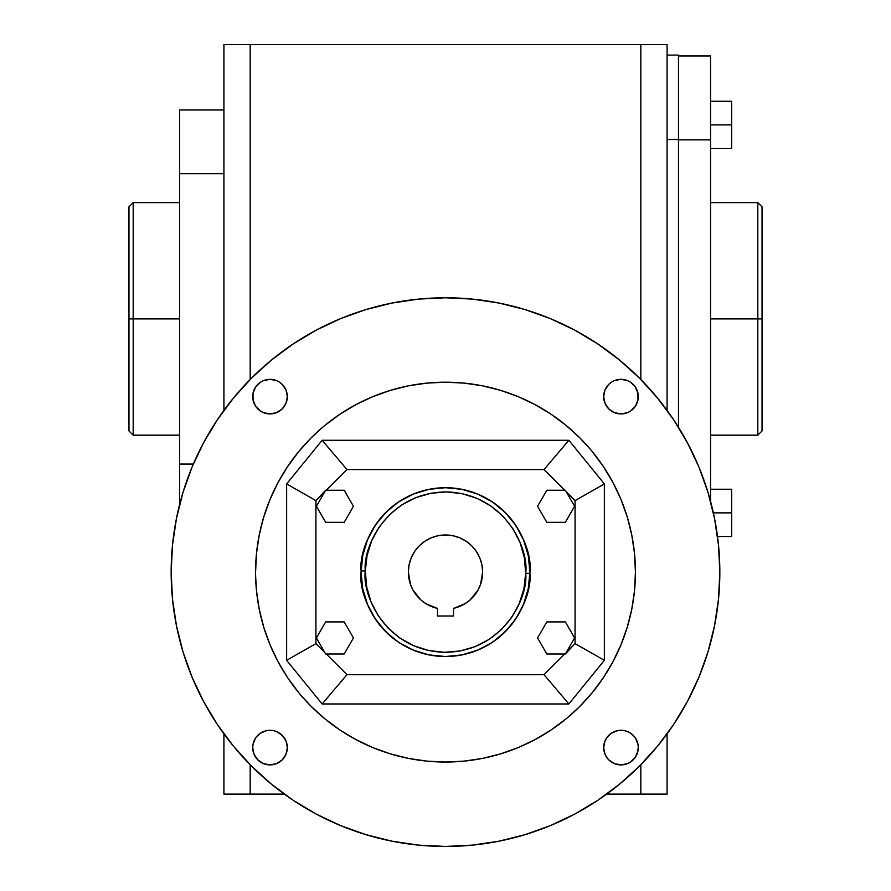 <?xml version="1.0" encoding="UTF-8"?>
<svg xmlns="http://www.w3.org/2000/svg" width="891" height="891" viewBox="0 0 891 891"><rect width="100%" height="100%" fill="white"/><g stroke="black" fill="none" stroke-linecap="round" stroke-linejoin="round"><path stroke-width="1.34" d="M757.818 318.889L757.818 435.164L757.818 318.889L710.55 318.889L757.818 318.889L757.818 202.613L757.818 318.889L762.039 318.889L757.818 318.889M762.039 430.943L762.039 318.889L762.039 430.943L757.818 435.164L710.55 435.164M133.182 318.889L128.961 318.889L128.961 430.943L128.961 318.889L133.182 318.889L133.182 435.164L133.182 318.889L179.603 318.889L133.182 318.889L133.182 202.613L133.182 318.889M286.991 400.014L287.325 396.64A17.308 17.308 0 0 0 270.018 379.332A17.308 17.308 0 0 0 252.71 396.64A17.308 17.308 0 0 1 270.018 379.332A17.308 17.308 0 0 1 287.325 396.64L286.011 403.255L282.258 408.869L276.644 412.622L270.018 413.936L263.402 412.622L260.406 411.018L255.628 406.251L253.044 400.014L253.044 393.254L255.628 387.017L260.406 382.25L263.402 380.646L270.018 379.332L276.644 380.646L279.629 382.25L282.258 384.4L286.011 390.013L287.325 396.64L286.011 390.013M638.29 396.606A17.308 17.308 0 0 0 635.383 387.05L637.956 393.254L637.956 400.014L635.372 406.251L630.594 411.018L627.598 412.622L620.982 413.936L614.356 412.622L611.371 411.018L608.742 408.869L604.989 403.255L603.675 396.64A17.308 17.308 0 0 1 620.982 379.332A17.308 17.308 0 0 1 638.29 396.64L636.965 390.013M635.35 386.995A17.308 17.308 0 0 0 621.005 379.332M614.345 380.657A17.308 17.308 0 0 0 611.382 382.239L614.356 380.646L620.982 379.332A17.308 17.308 0 0 0 614.378 380.646M611.349 382.261A17.308 17.308 0 0 0 608.753 384.389M608.731 384.411A17.308 17.308 0 0 0 603.675 396.64L604.989 390.013L608.742 384.4L611.371 382.25M638.29 747.571A17.308 17.308 0 0 0 635.383 738.004M635.361 737.971A17.308 17.308 0 0 0 630.605 733.215M630.583 733.204A17.308 17.308 0 0 0 617.619 730.62L624.357 730.62L627.598 731.611L630.594 733.204L635.372 737.982L637.956 744.219L638.29 747.594L637.956 750.968L635.372 757.205L630.594 761.983L627.598 763.587L620.982 764.901L614.356 763.587L608.742 759.834L606.593 757.205L604.989 754.22L603.675 747.594A17.308 17.308 0 0 1 620.982 730.297A17.308 17.308 0 0 1 638.29 747.594L637.956 744.219M604.989 740.978L606.593 737.982L611.371 733.204A17.308 17.308 0 0 0 603.675 747.594L604.989 740.978L606.593 737.982L611.371 733.204L617.608 730.62L614.356 731.611M286.991 750.968L287.325 747.594A17.308 17.308 0 0 0 286.991 744.23L287.325 747.594L286.011 754.22L282.258 759.834L276.644 763.587L270.018 764.901L263.402 763.587L257.789 759.834L254.035 754.22L252.71 747.594A17.308 17.308 0 0 1 270.018 730.297A17.308 17.308 0 0 1 287.325 747.594L286.011 740.978L286.991 744.219M263.402 731.611L266.643 730.62A17.308 17.308 0 0 0 260.417 733.204L266.643 730.62L273.392 730.62A17.308 17.308 0 0 0 266.654 730.62L273.392 730.62L276.644 731.611L279.629 733.204L284.407 737.982A17.308 17.308 0 0 0 273.414 730.631M260.395 733.215A17.308 17.308 0 0 0 255.639 737.971M255.617 738.004A17.308 17.308 0 0 0 252.71 747.571M171.161 572.111A274.339 274.339 0 0 1 445.5 297.783A274.339 274.339 0 0 1 719.839 572.111L718.514 545.225L714.56 518.595L708.022 492.478L698.956 467.129L687.44 442.794L673.596 419.706L657.558 398.077L639.482 378.129L619.535 360.053L597.917 344.015L574.818 330.171L550.482 318.666L525.133 309.589L499.016 303.051L472.386 299.098L445.5 297.783L418.614 299.098L391.984 303.051L365.867 309.589L340.518 318.666L316.182 330.171L293.083 344.015L271.465 360.053L251.518 378.129L233.442 398.077L217.404 419.706L203.56 442.794L192.044 467.129L182.978 492.478L176.44 518.595L172.486 545.225L171.161 572.111L172.486 599.008L176.44 625.638L182.978 651.755L192.044 677.104L203.56 701.44L217.404 724.528L233.442 746.157L251.518 766.104L271.465 784.18L293.083 800.218L316.182 814.062L340.518 825.567L365.867 834.633L391.984 841.182L418.614 845.125L445.5 846.45L472.386 845.125L499.016 841.182L525.133 834.633L550.482 825.567L574.818 814.062L597.917 800.218L619.535 784.18L639.482 766.104L657.558 746.157L673.596 724.528L687.44 701.44L698.956 677.104L708.022 651.755L714.56 625.638L718.514 599.008L719.839 572.111A274.339 274.339 0 0 1 445.5 846.45A274.339 274.339 0 0 1 171.161 572.111M634.515 553.5L631.775 535.068L634.515 553.5L635.428 572.111A189.928 189.928 0 0 1 445.5 762.039A189.928 189.928 0 0 1 255.572 572.111A189.928 189.928 0 0 1 445.5 382.194A189.928 189.928 0 0 1 635.428 572.111L635.383 568.224M529.9 573.336A84.411 84.411 0 0 1 444.887 656.522A84.411 84.411 0 0 1 361.089 572.111C357.647 597.115 383.475 655.531 445.489 656.522C507.369 655.386 532.796 597.928 529.9 573.336A84.411 84.411 0 0 0 529.911 572.111A84.411 84.411 0 0 1 529.9 573.336L525.679 573.269L529.9 573.336M529.911 572.111C533.353 547.119 507.525 488.702 445.511 487.7C383.631 488.847 358.204 546.306 361.1 570.897L365.321 570.964C362.437 547.464 387.295 492.177 446.658 491.932C505.988 493.881 529.243 549.858 525.679 573.269L524.365 557.61L520.021 542.496L512.815 528.53L503.014 516.234L491.008 506.088L477.253 498.481L462.273 493.703L446.658 491.932L430.988 493.246L415.885 497.601L401.908 504.807L389.623 514.597L379.477 526.614L371.859 540.369L367.081 555.338L365.321 570.964L366.635 586.623L370.979 601.737L378.185 615.703L387.986 627.999L399.992 638.145L413.747 645.752L428.727 650.53L444.342 652.301L460.012 650.987L475.115 646.632L489.092 639.426L501.377 629.625L511.523 617.619L519.141 603.864L523.919 588.895L525.679 573.269C528.563 596.77 503.705 652.056 444.342 652.301C385.012 650.352 361.757 594.364 365.321 570.964L361.1 570.897A84.411 84.411 0 0 0 361.089 572.111A84.411 84.411 0 0 1 446.113 487.711A84.411 84.411 0 0 1 529.911 572.111L528.285 588.583L523.485 604.421L515.689 619.011L505.186 631.808L492.4 642.3L477.799 650.096L461.972 654.907L445.5 656.522L429.028 654.907L413.201 650.096L398.6 642.3L385.814 631.808L375.311 619.011L367.515 604.421L362.715 588.583L361.089 572.111L362.715 555.65L367.515 539.812L375.311 525.222L385.814 512.425L398.6 501.934L413.201 494.126L429.028 489.326L445.5 487.7L461.972 489.326L477.799 494.126L492.4 501.934L505.186 512.425L515.689 525.222L523.485 539.812L528.285 555.65L529.911 572.111M411.185 557.9L414.616 551.484L411.185 557.9L409.069 564.872L408.356 572.111L410.461 584.44L413.034 590.165L420.864 599.91L425.898 603.664L437.481 608.386L437.481 616.004L437.481 608.386A37.144 37.144 0 0 1 445.5 534.979A37.144 37.144 0 0 1 453.519 608.386L453.519 616.004L453.519 608.386L465.102 603.664L470.136 599.91L477.966 590.165L480.539 584.44L482.644 572.111L481.931 564.872L479.815 557.9L476.384 551.484L471.762 545.849L466.138 541.238L471.762 545.849M667.081 44.55L667.081 410.372L667.081 44.55L640.818 44.55L640.818 379.477L640.818 44.55L250.182 44.55L250.182 379.477L250.182 44.55L223.919 44.55L223.919 410.372L223.919 44.55L667.081 44.55M667.081 733.861L667.081 794.115L667.081 733.861M437.481 616.004L453.519 616.004L437.481 616.004M414.616 551.484L419.238 545.849L424.862 541.238L431.289 537.808L438.249 535.691L445.5 534.979L452.751 535.691L459.711 537.808L466.138 541.238M325.66 490.239L316.405 506.277L325.66 522.315L344.182 522.315L353.437 506.277L344.182 490.239L325.66 490.239L344.182 490.239L353.437 506.277L344.182 522.315L325.66 522.315L316.405 506.277L325.66 490.239L315.926 500.608L324.792 491.743M326.295 490.239L346.978 469.557L322.141 440.265L346.978 469.557L326.295 490.239M566.208 652.49L575.074 643.625L575.074 500.608L604.365 483.913L568.859 440.265L544.022 469.557L564.705 490.239L544.022 469.557L346.978 469.557L544.022 469.557L568.859 440.265L322.141 440.265L286.635 483.913L315.926 500.608L315.926 643.625L286.635 660.32L322.141 703.968L568.859 703.968L604.365 660.32L575.074 643.625L565.34 653.994L546.818 653.994L537.563 637.956L546.818 621.918L565.34 621.918L574.595 637.956L565.34 653.994L574.595 637.956L565.34 621.918L546.818 621.918L537.563 637.956L546.818 653.994L565.34 653.994M286.635 483.913L286.635 660.32L315.926 643.625L324.792 652.49L315.926 643.625L315.926 500.608L286.635 483.913L322.141 440.265L568.859 440.265L604.365 483.913L604.365 660.32L568.859 703.968L544.022 674.676L568.859 703.968L322.141 703.968L346.978 674.676L544.022 674.676L564.705 653.994L544.022 674.676L346.978 674.676L322.141 703.968L286.635 660.32L286.635 483.913M346.978 674.676L326.295 653.994L346.978 674.676M325.66 653.994L344.182 653.994L353.437 637.956L344.182 621.918L325.66 621.918L316.405 637.956L325.66 621.918L344.182 621.918L353.437 637.956L344.182 653.994L325.66 653.994L316.405 637.956L325.66 653.994M575.074 500.608L566.208 491.743L575.074 500.608L575.074 643.625L604.365 660.32L604.365 483.913L575.074 500.608M565.34 490.239L546.818 490.239L537.563 506.277L546.818 522.315L565.34 522.315L574.595 506.277L565.34 522.315L546.818 522.315L537.563 506.277L546.818 490.239L565.34 490.239L574.595 506.277L565.34 490.239M256.485 590.733L259.225 609.166L256.485 590.733L255.617 575.998M265.162 631.697L268.559 641.13M278.003 661.645L287.581 677.628L278.003 661.645L270.029 644.794L263.758 627.253L259.225 609.166M464.111 761.126L482.554 758.386L464.111 761.126L445.5 762.039L426.889 761.126L408.446 758.386L390.369 753.864L372.817 747.582L355.966 739.608L339.983 730.03L325.015 718.926L311.204 706.407L300.679 694.991M311.204 706.407L313.576 708.746M377.149 749.309L385.926 752.45M445.5 762.039L449.387 761.994M505.074 752.45L513.851 749.309M535.034 739.608L551.017 730.03L535.034 739.608L518.183 747.582L500.631 753.864L482.554 758.386M635.428 572.111L634.515 590.733L631.775 609.166L627.242 627.253L620.971 644.794L612.997 661.645L603.419 677.628L592.315 692.597L579.796 706.407L568.369 716.932M579.796 706.407L582.135 704.035M622.698 640.462L625.838 631.697M625.838 512.537L622.441 503.092M612.997 482.588L603.419 466.594L612.997 482.588L620.971 499.439L627.242 516.98L631.775 535.068M426.889 383.108L408.446 385.836L426.889 383.108L445.5 382.194L464.111 383.108L482.554 385.836L500.631 390.369L518.183 396.651L535.034 404.614L551.017 414.204L565.985 425.308L579.796 437.815L590.321 449.242M579.796 437.815L577.424 435.487M513.851 394.913L505.074 391.773M445.5 382.194L441.613 382.228M385.926 391.773L377.149 394.913M355.966 404.614L339.983 414.204L355.966 404.614L372.817 396.651L390.369 390.369L408.446 385.836M255.572 572.111L256.485 553.5L259.225 535.068L263.758 516.98L270.029 499.439L278.003 482.588L287.581 466.594L298.685 451.626L311.204 437.815L322.631 427.29M311.204 437.815L308.865 440.199M268.302 503.76L265.162 512.537M253.044 744.219L252.71 747.594L253.044 744.219L255.628 737.982L260.406 733.204M276.644 731.611L282.258 735.365L286.011 740.978M627.598 380.646L620.982 379.332L627.598 380.646L630.594 382.25L635.372 387.017M565.985 718.926L551.017 730.03M298.685 692.597L287.581 677.628M325.015 425.308L339.983 414.204M592.315 451.626L603.419 466.594M172.486 545.225L176.44 518.595M182.978 492.478L192.044 467.129M293.083 344.015L316.182 330.171M525.133 309.589L550.482 318.666M619.535 360.053L639.482 378.129M673.596 419.706L687.44 442.794M657.558 746.157L639.482 766.104M365.867 834.633L340.518 825.567M287.325 747.594A17.308 17.308 0 0 1 270.018 764.901A17.308 17.308 0 0 1 252.71 747.594L254.035 754.22M263.402 763.587L270.018 764.901L273.392 764.567M284.407 757.205L286.011 754.22M257.789 735.365L255.628 737.982M604.009 744.219L603.675 747.594L604.989 754.22M608.742 759.834L611.371 761.983M617.608 764.567L620.982 764.901L627.598 763.587M636.965 754.22L638.29 747.594A17.308 17.308 0 0 1 620.982 764.901A17.308 17.308 0 0 1 603.675 747.594M624.357 730.62L617.608 730.62M604.009 393.254L603.675 396.64L604.989 403.255M606.593 406.251L608.742 408.869L614.356 412.622M617.608 413.602L620.982 413.936L627.598 412.622M633.211 408.869L635.372 406.251M637.956 400.014L638.29 396.64A17.308 17.308 0 0 1 620.982 413.936A17.308 17.308 0 0 1 603.675 396.64M620.982 379.332L617.608 379.666M254.035 390.013L253.044 393.254L253.044 400.014M266.643 413.602L270.018 413.936L276.644 412.622M279.629 411.018L282.258 408.869L286.011 403.255M282.258 384.4L279.629 382.25M273.392 379.666L270.018 379.332L263.402 380.646M287.325 396.64A17.308 17.308 0 0 1 270.018 413.936A17.308 17.308 0 0 1 252.71 396.64M179.603 109.972L223.919 109.972L179.603 109.972L179.603 173.7L223.919 173.7L179.603 173.7L179.603 464.066L193.336 464.066L179.603 464.066L179.603 504.584L179.603 109.972M710.55 101.262L731.656 101.262L710.55 101.262M710.55 124.896L731.656 124.896L731.656 101.262L731.656 124.896L710.55 124.896M710.55 148.541L731.656 148.541L731.656 124.896L731.656 148.541L710.55 148.541M710.55 489.237L731.656 489.237L710.55 489.237M713.357 512.871L731.656 512.871L731.656 489.237L731.656 512.871L713.357 512.871M717.511 536.505L731.656 536.505L731.656 512.871L731.656 536.505L717.511 536.505M710.55 497.902L710.55 55.944L678.474 55.944L710.55 55.944L710.55 139.865L678.474 139.865L710.55 139.865L710.55 497.902L709.604 497.902L710.55 497.902L710.55 501.343L710.55 497.902M678.474 427.257L678.474 55.097L667.081 55.097L678.474 55.097L678.474 139.508L667.081 139.508L678.474 139.508L678.474 427.257M223.919 794.115L284.329 794.115L250.182 794.115L250.182 764.756L250.182 794.115L223.919 794.115L223.919 733.861L223.919 794.115M606.671 794.115L667.081 794.115L640.818 794.115L640.818 764.756L640.818 794.115L606.671 794.115M424.862 541.238L419.238 545.849M762.039 206.835L762.039 318.889L762.039 206.835L757.818 202.613L710.55 202.613M128.961 206.835L128.961 318.889L128.961 206.835L133.182 202.613L179.603 202.613M179.603 435.164L133.182 435.164L128.961 430.943"/></g></svg>

